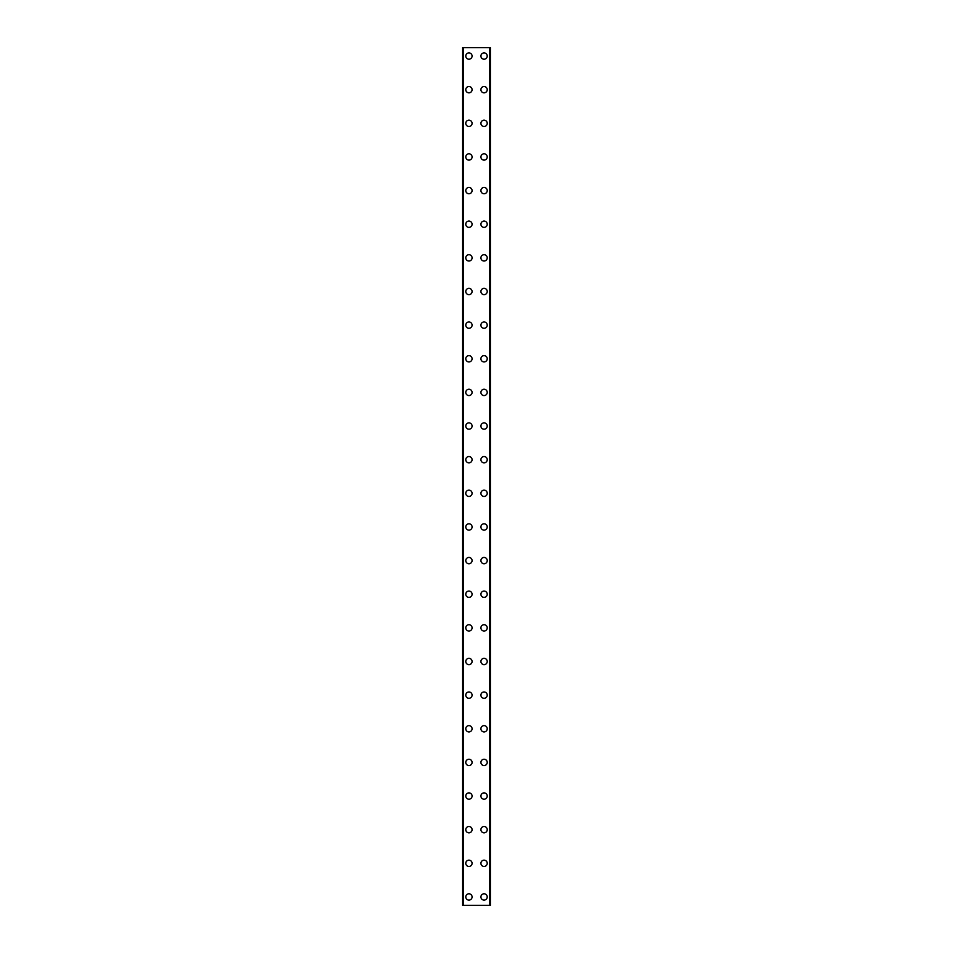 <?xml version="1.0" encoding="UTF-8"?>
<svg xmlns="http://www.w3.org/2000/svg" width="953" height="953" viewBox="0 0 953 953"><rect width="100%" height="100%" fill="white"/><g stroke="black" fill="none" stroke-linecap="round" stroke-linejoin="round"><path stroke-width="1.43" d="M465.779 896.94A3.157 3.157 0 0 1 468.936 893.783A3.157 3.157 0 0 1 472.08 896.94A3.157 3.157 0 0 1 468.936 900.097A3.157 3.157 0 0 1 465.779 896.94M465.779 863.311A3.157 3.157 0 0 1 468.936 860.154A3.157 3.157 0 0 1 472.08 863.311A3.157 3.157 0 0 1 468.936 866.456A3.157 3.157 0 0 1 465.779 863.311M465.779 829.67A3.157 3.157 0 0 1 468.936 826.513A3.157 3.157 0 0 1 472.08 829.67A3.157 3.157 0 0 1 468.936 832.827A3.157 3.157 0 0 1 465.779 829.67M465.779 796.041A3.157 3.157 0 0 1 468.936 792.884A3.157 3.157 0 0 1 472.08 796.041A3.157 3.157 0 0 1 468.936 799.186A3.157 3.157 0 0 1 465.779 796.041M465.779 762.4A3.157 3.157 0 0 1 468.936 759.243A3.157 3.157 0 0 1 472.08 762.4A3.157 3.157 0 0 1 468.936 765.557A3.157 3.157 0 0 1 465.779 762.4M465.779 728.759A3.157 3.157 0 0 1 468.936 725.614A3.157 3.157 0 0 1 472.08 728.759A3.157 3.157 0 0 1 468.936 731.916A3.157 3.157 0 0 1 465.779 728.759M465.779 695.13A3.157 3.157 0 0 1 468.936 691.973A3.157 3.157 0 0 1 472.08 695.13A3.157 3.157 0 0 1 468.936 698.287A3.157 3.157 0 0 1 465.779 695.13M465.779 661.489A3.157 3.157 0 0 1 468.936 658.344A3.157 3.157 0 0 1 472.08 661.489A3.157 3.157 0 0 1 468.936 664.646A3.157 3.157 0 0 1 465.779 661.489M465.779 627.86A3.157 3.157 0 0 1 468.936 624.703A3.157 3.157 0 0 1 472.08 627.86A3.157 3.157 0 0 1 468.936 631.017A3.157 3.157 0 0 1 465.779 627.86M465.779 594.219A3.157 3.157 0 0 1 468.936 591.074A3.157 3.157 0 0 1 472.08 594.219A3.157 3.157 0 0 1 468.936 597.376A3.157 3.157 0 0 1 465.779 594.219M465.779 560.59A3.157 3.157 0 0 1 468.936 557.434A3.157 3.157 0 0 1 472.08 560.59A3.157 3.157 0 0 1 468.936 563.747A3.157 3.157 0 0 1 465.779 560.59M465.779 526.949A3.157 3.157 0 0 1 468.936 523.805A3.157 3.157 0 0 1 472.08 526.949A3.157 3.157 0 0 1 468.936 530.106A3.157 3.157 0 0 1 465.779 526.949M465.779 493.32A3.157 3.157 0 0 1 468.936 490.164A3.157 3.157 0 0 1 472.08 493.32A3.157 3.157 0 0 1 468.936 496.465A3.157 3.157 0 0 1 465.779 493.32M465.779 459.68A3.157 3.157 0 0 1 468.936 456.535A3.157 3.157 0 0 1 472.08 459.68A3.157 3.157 0 0 1 468.936 462.836A3.157 3.157 0 0 1 465.779 459.68M465.779 426.051A3.157 3.157 0 0 1 468.936 422.894A3.157 3.157 0 0 1 472.08 426.051A3.157 3.157 0 0 1 468.936 429.195A3.157 3.157 0 0 1 465.779 426.051M465.779 392.41A3.157 3.157 0 0 1 468.936 389.253A3.157 3.157 0 0 1 472.08 392.41A3.157 3.157 0 0 1 468.936 395.566A3.157 3.157 0 0 1 465.779 392.41M465.779 358.781A3.157 3.157 0 0 1 468.936 355.624A3.157 3.157 0 0 1 472.08 358.781A3.157 3.157 0 0 1 468.936 361.926A3.157 3.157 0 0 1 465.779 358.781M465.779 325.14A3.157 3.157 0 0 1 468.936 321.983A3.157 3.157 0 0 1 472.08 325.14A3.157 3.157 0 0 1 468.936 328.297A3.157 3.157 0 0 1 465.779 325.14M465.779 291.511A3.157 3.157 0 0 1 468.936 288.354A3.157 3.157 0 0 1 472.08 291.511A3.157 3.157 0 0 1 468.936 294.656A3.157 3.157 0 0 1 465.779 291.511M465.779 257.87A3.157 3.157 0 0 1 468.936 254.713A3.157 3.157 0 0 1 472.08 257.87A3.157 3.157 0 0 1 468.936 261.027A3.157 3.157 0 0 1 465.779 257.87M465.779 224.241A3.157 3.157 0 0 1 468.936 221.084A3.157 3.157 0 0 1 472.08 224.241A3.157 3.157 0 0 1 468.936 227.386A3.157 3.157 0 0 1 465.779 224.241M465.779 190.6A3.157 3.157 0 0 1 468.936 187.443A3.157 3.157 0 0 1 472.08 190.6A3.157 3.157 0 0 1 468.936 193.757A3.157 3.157 0 0 1 465.779 190.6M465.779 156.959A3.157 3.157 0 0 1 468.936 153.814A3.157 3.157 0 0 1 472.08 156.959A3.157 3.157 0 0 1 468.936 160.116A3.157 3.157 0 0 1 465.779 156.959M465.779 123.33A3.157 3.157 0 0 1 468.936 120.173A3.157 3.157 0 0 1 472.08 123.33A3.157 3.157 0 0 1 468.936 126.487A3.157 3.157 0 0 1 465.779 123.33M465.779 89.689A3.157 3.157 0 0 1 468.936 86.544A3.157 3.157 0 0 1 472.08 89.689A3.157 3.157 0 0 1 468.936 92.846A3.157 3.157 0 0 1 465.779 89.689M465.779 56.06A3.157 3.157 0 0 1 468.936 52.903A3.157 3.157 0 0 1 472.08 56.06A3.157 3.157 0 0 1 468.936 59.217A3.157 3.157 0 0 1 465.779 56.06M480.92 896.94A3.157 3.157 0 0 1 484.064 893.783A3.157 3.157 0 0 1 487.221 896.94A3.157 3.157 0 0 1 484.064 900.097A3.157 3.157 0 0 1 480.92 896.94M480.92 863.311A3.157 3.157 0 0 1 484.064 860.154A3.157 3.157 0 0 1 487.221 863.311A3.157 3.157 0 0 1 484.064 866.456A3.157 3.157 0 0 1 480.92 863.311M480.92 829.67A3.157 3.157 0 0 1 484.064 826.513A3.157 3.157 0 0 1 487.221 829.67A3.157 3.157 0 0 1 484.064 832.827A3.157 3.157 0 0 1 480.92 829.67M480.92 796.041A3.157 3.157 0 0 1 484.064 792.884A3.157 3.157 0 0 1 487.221 796.041A3.157 3.157 0 0 1 484.064 799.186A3.157 3.157 0 0 1 480.92 796.041M480.92 762.4A3.157 3.157 0 0 1 484.064 759.243A3.157 3.157 0 0 1 487.221 762.4A3.157 3.157 0 0 1 484.064 765.557A3.157 3.157 0 0 1 480.92 762.4M480.92 728.759A3.157 3.157 0 0 1 484.064 725.614A3.157 3.157 0 0 1 487.221 728.759A3.157 3.157 0 0 1 484.064 731.916A3.157 3.157 0 0 1 480.92 728.759M480.92 695.13A3.157 3.157 0 0 1 484.064 691.973A3.157 3.157 0 0 1 487.221 695.13A3.157 3.157 0 0 1 484.064 698.287A3.157 3.157 0 0 1 480.92 695.13M480.92 661.489A3.157 3.157 0 0 1 484.064 658.344A3.157 3.157 0 0 1 487.221 661.489A3.157 3.157 0 0 1 484.064 664.646A3.157 3.157 0 0 1 480.92 661.489M480.92 627.86A3.157 3.157 0 0 1 484.064 624.703A3.157 3.157 0 0 1 487.221 627.86A3.157 3.157 0 0 1 484.064 631.017A3.157 3.157 0 0 1 480.92 627.86M480.92 594.219A3.157 3.157 0 0 1 484.064 591.074A3.157 3.157 0 0 1 487.221 594.219A3.157 3.157 0 0 1 484.064 597.376A3.157 3.157 0 0 1 480.92 594.219M480.92 560.59A3.157 3.157 0 0 1 484.064 557.434A3.157 3.157 0 0 1 487.221 560.59A3.157 3.157 0 0 1 484.064 563.747A3.157 3.157 0 0 1 480.92 560.59M480.92 526.949A3.157 3.157 0 0 1 484.064 523.805A3.157 3.157 0 0 1 487.221 526.949A3.157 3.157 0 0 1 484.064 530.106A3.157 3.157 0 0 1 480.92 526.949M480.92 493.32A3.157 3.157 0 0 1 484.064 490.164A3.157 3.157 0 0 1 487.221 493.32A3.157 3.157 0 0 1 484.064 496.465A3.157 3.157 0 0 1 480.92 493.32M480.92 459.68A3.157 3.157 0 0 1 484.064 456.535A3.157 3.157 0 0 1 487.221 459.68A3.157 3.157 0 0 1 484.064 462.836A3.157 3.157 0 0 1 480.92 459.68M480.92 426.051A3.157 3.157 0 0 1 484.064 422.894A3.157 3.157 0 0 1 487.221 426.051A3.157 3.157 0 0 1 484.064 429.195A3.157 3.157 0 0 1 480.92 426.051M480.92 392.41A3.157 3.157 0 0 1 484.064 389.253A3.157 3.157 0 0 1 487.221 392.41A3.157 3.157 0 0 1 484.064 395.566A3.157 3.157 0 0 1 480.92 392.41M480.92 358.781A3.157 3.157 0 0 1 484.064 355.624A3.157 3.157 0 0 1 487.221 358.781A3.157 3.157 0 0 1 484.064 361.926A3.157 3.157 0 0 1 480.92 358.781M480.92 325.14A3.157 3.157 0 0 1 484.064 321.983A3.157 3.157 0 0 1 487.221 325.14A3.157 3.157 0 0 1 484.064 328.297A3.157 3.157 0 0 1 480.92 325.14M480.92 291.511A3.157 3.157 0 0 1 484.064 288.354A3.157 3.157 0 0 1 487.221 291.511A3.157 3.157 0 0 1 484.064 294.656A3.157 3.157 0 0 1 480.92 291.511M480.92 257.87A3.157 3.157 0 0 1 484.064 254.713A3.157 3.157 0 0 1 487.221 257.87A3.157 3.157 0 0 1 484.064 261.027A3.157 3.157 0 0 1 480.92 257.87M480.92 224.241A3.157 3.157 0 0 1 484.064 221.084A3.157 3.157 0 0 1 487.221 224.241A3.157 3.157 0 0 1 484.064 227.386A3.157 3.157 0 0 1 480.92 224.241M480.92 190.6A3.157 3.157 0 0 1 484.064 187.443A3.157 3.157 0 0 1 487.221 190.6A3.157 3.157 0 0 1 484.064 193.757A3.157 3.157 0 0 1 480.92 190.6M480.92 156.959A3.157 3.157 0 0 1 484.064 153.814A3.157 3.157 0 0 1 487.221 156.959A3.157 3.157 0 0 1 484.064 160.116A3.157 3.157 0 0 1 480.92 156.959M480.92 123.33A3.157 3.157 0 0 1 484.064 120.173A3.157 3.157 0 0 1 487.221 123.33A3.157 3.157 0 0 1 484.064 126.487A3.157 3.157 0 0 1 480.92 123.33M480.92 89.689A3.157 3.157 0 0 1 484.064 86.544A3.157 3.157 0 0 1 487.221 89.689A3.157 3.157 0 0 1 484.064 92.846A3.157 3.157 0 0 1 480.92 89.689M480.92 56.06A3.157 3.157 0 0 1 484.064 52.903A3.157 3.157 0 0 1 487.221 56.06A3.157 3.157 0 0 1 484.064 59.217A3.157 3.157 0 0 1 480.92 56.06M490.223 47.65L462.622 47.65L462.622 905.35L490.378 905.35L490.378 47.65L490.223 905.35M463.408 47.65L463.408 905.35M489.592 47.65L489.592 905.35M490.378 47.65L490.378 905.35L490.378 47.65M462.777 47.65L462.777 905.35M463.241 47.65L463.241 905.35M463.313 47.65L463.313 905.35M489.687 47.65L489.687 905.35M489.759 47.65L489.759 905.35"/></g></svg>
